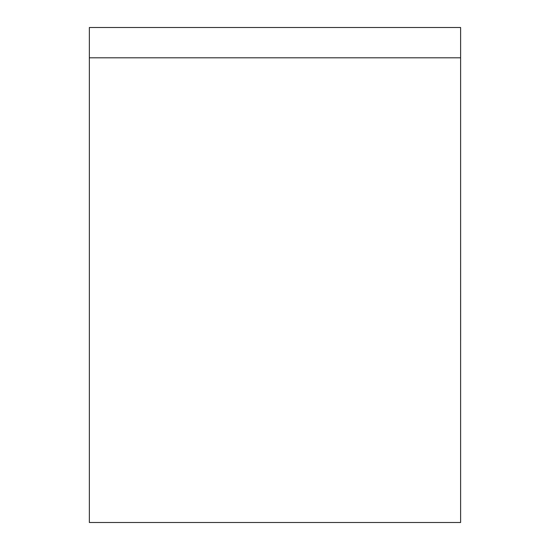 <?xml version="1.0" encoding="UTF-8"?>
<svg xmlns="http://www.w3.org/2000/svg" width="550" height="550" viewBox="0 0 550 550"><rect width="100%" height="100%" fill="white"/><g stroke="black" fill="none" stroke-linecap="round" stroke-linejoin="round"><path stroke-width="0.82" d="M89.361 57.798L460.611 57.798L460.611 522.5L89.361 522.5L89.361 27.5L460.611 27.5L460.611 57.798L89.361 57.798L89.361 492.202M460.611 492.202L460.611 57.798M460.611 209.839L460.639 340.161"/></g></svg>
